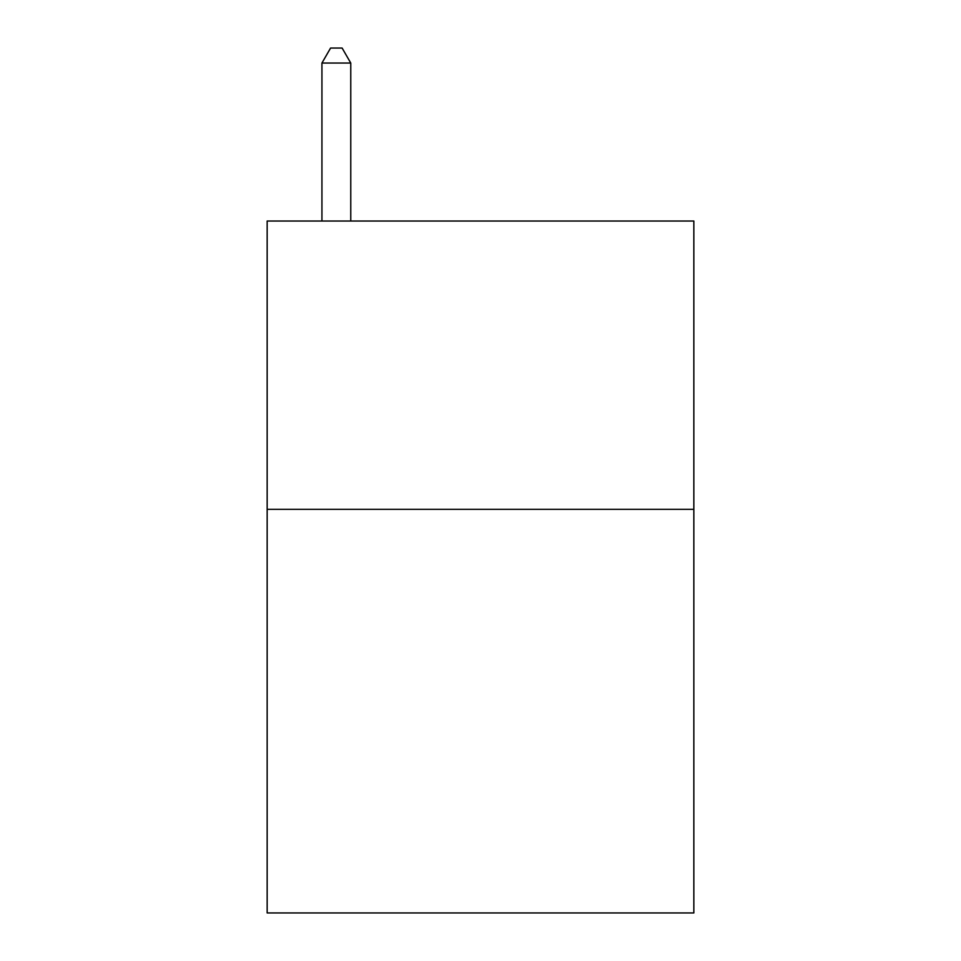 <?xml version="1.0" encoding="UTF-8"?>
<svg xmlns="http://www.w3.org/2000/svg" width="961" height="961" viewBox="0 0 961 961"><rect width="100%" height="100%" fill="white"/><g stroke="black" fill="none" stroke-linecap="round" stroke-linejoin="round"><path stroke-width="1.44" d="M693.842 509.33L693.842 912.95L267.158 912.95L267.158 221.03L693.842 221.03L693.842 509.33L267.158 509.33M350.765 221.03L350.765 63.042L321.935 63.042L321.935 221.03M321.935 63.042L330.584 48.05L342.116 48.05L350.765 63.042"/></g></svg>

